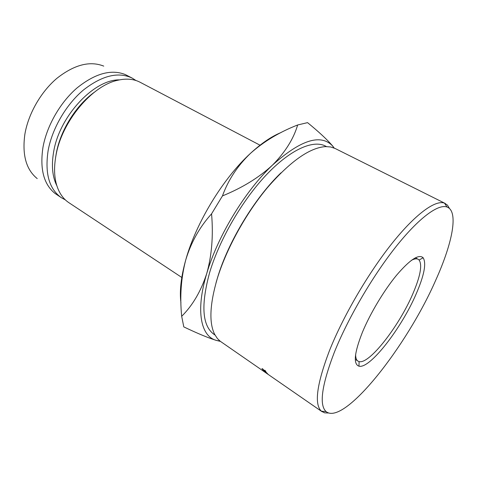 <?xml version="1.0" encoding="UTF-8"?>
<svg xmlns="http://www.w3.org/2000/svg" width="477" height="477" viewBox="0 0 477 477"><rect width="100%" height="100%" fill="white"/><g stroke="black" fill="none" stroke-linecap="round" stroke-linejoin="round"><path stroke-width="0.72" d="M416.212 293.832C401.598 328.051 369.866 369.21 358.99 366.187C353.153 364.237 354.28 352.95 362.383 332.338C370.17 313.502 383.967 290.469 396.602 275.175C409.952 259.619 418.794 253.806 423.129 257.747C426.551 263.191 424.244 275.217 416.212 293.832M355.615 354.608C355.645 357.953 356.426 360.117 357.965 361.101L359.068 361.572C369.222 364.672 399.16 326.024 412.832 293.826C420.332 276.332 422.431 265.069 419.122 260.037L418.18 259.297C416.576 258.421 414.304 258.778 411.359 260.364M435.942 279.719C452.429 243.133 458.862 211.281 447.027 207.024C438.226 203.751 418.693 217.971 395.427 247.372C372.203 276.738 347.679 318.904 334.276 352.443C321.736 385.243 318.994 404.949 326.047 411.556C344.084 426.474 407.215 345.813 435.942 279.719M328.575 412.999L324.575 412.843L321.45 411.228C314.063 404.496 316.692 384.402 329.345 350.947C342.891 316.728 367.904 273.709 391.653 243.854C415.449 213.952 435.465 199.654 444.522 203.148L447.438 205.11L449.507 208.544M216.099 282.563L217.625 277.334C228.328 241.553 254.974 197.687 281.025 172.799M445.268 203.476L335.081 148.46L330.65 146.964L325.558 146.6C309.603 147.703 290.177 161.441 267.281 187.819C245.727 213.672 226.39 248.881 217.262 278.646C209.814 304.123 208.92 322.649 214.59 334.21L217.363 338.503L220.279 341.282L268.992 374.994M326.501 146.582L325.344 145.998C312.912 139.654 290.201 149.581 266.172 175.041C242.185 200.465 219.539 239.508 209.725 272.248C200.757 305.053 202.165 325.743 213.958 334.311L215.026 335.051M181.797 277.459L68.873 202.677C62.928 198.73 58.754 192.511 56.352 184.021C54.122 175.733 54.002 166.193 55.982 155.395C61.7 121.689 92.013 85.514 117.718 80.267C126.316 78.282 133.781 78.944 140.101 82.253L260.025 145.193M55.618 157.44L56.31 153.159C60.406 130.519 75.968 105.53 94.076 92.425M56.876 185.791C52.333 176.758 51.277 165.334 53.704 151.525C59.536 115.923 94.207 79.242 119.524 79.868M65.373 199.899L61.42 197.746C49.131 189.077 44.701 173.318 48.147 150.47C52.19 128.444 66.19 104.457 83.469 89.974C102.114 75.485 118.35 71.526 132.189 78.103L135.981 80.524M61.42 197.746L54.992 193.412C43.717 184.319 39.716 168.924 42.984 147.226C46.859 125.749 60.251 102.406 77.024 87.953C95.108 73.434 111.201 68.968 125.296 74.555L132.189 78.103M37.218 178.595C26.134 169.633 22.025 154.834 24.882 134.192C28.328 113.776 40.927 91.787 56.972 78.264C74.287 64.681 89.879 60.633 103.747 66.112M180.944 302.865C179.406 291.316 180.998 277.03 185.726 260.001C195.88 223.087 223.099 178.326 250.467 153.367C261.384 143.321 271.58 136.38 281.048 132.54M334.252 148.073L331.998 145.33C319.966 133.739 300.122 140.339 272.462 165.131C259.124 177.48 242.459 187.741 222.455 195.916C228.203 179.978 237.54 165.799 250.467 153.367C263.787 141.508 279.516 132.051 297.648 124.98C293.599 138.843 285.204 152.229 272.462 165.131C245.22 190.812 217.56 236.377 206.726 273.571C195.349 311.171 200.871 336.464 216.463 340.429L220.07 341.121M333.429 146.958L331.956 145.175C326.62 139.081 318.487 131.569 307.552 122.637L297.648 124.98M181.683 316.299C179.716 296.599 181.063 277.829 185.726 260.001C191.021 242.411 199.63 227.028 211.567 213.845C213.422 235.549 211.812 255.457 206.726 273.571C200.942 291.268 192.595 305.507 181.683 316.299L183.8 326.9C197.764 333.56 208.652 338.074 216.463 340.429L220.44 341.401M222.455 195.916L211.567 213.845M267.782 373.89L263.56 370.79L267.782 373.89M262.642 369.645L266.971 372.978L262.642 369.645M262.624 368.816L264.324 370.653L265.522 371.142L264.723 370.194L265.916 371.428L264.383 370.76L261.921 368.643L262.624 368.816M268.915 374.91L265.731 372.728L268.927 374.922M359.068 361.572L358.99 366.187M357.965 361.101L355.305 359.402M447.027 207.024L444.522 203.148M322.088 411.729L269.314 375.22M326.047 411.556L321.45 411.228M418.18 259.297L415.407 257.783M419.122 260.037L423.129 257.747"/></g></svg>
